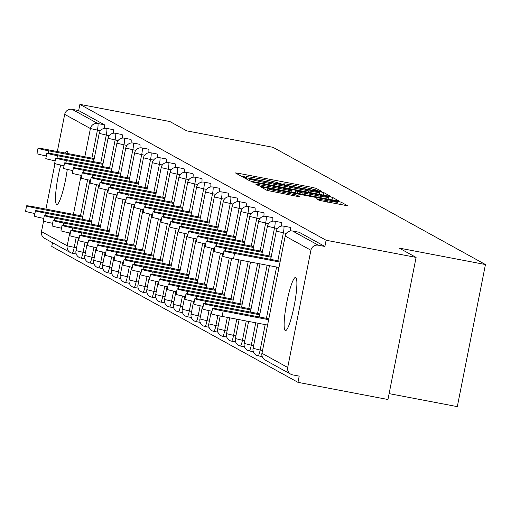 <?xml version="1.0" encoding="UTF-8"?>
<svg xmlns="http://www.w3.org/2000/svg" width="511" height="511" viewBox="0 0 511 511"><rect width="100%" height="100%" fill="white"/><g stroke="black" fill="none" stroke-linecap="round" stroke-linejoin="round"><path stroke-width="0.77" d="M319.554 191.261L321.987 191.587L316.066 188.323L311.474 187.243L238.886 173.395L235.373 172.897L241.333 176.199L247.005 177.304L246.213 176.851A13.28 0.626 11.2 0 1 246.085 176.736A13.28 0.626 11.2 0 1 257.333 178.333L263.382 179.489A13.28 0.626 11.2 0 1 278.067 182.932L282.046 184.107L284.506 184.458L283.714 184.011A13.28 0.626 11.2 0 1 283.592 183.89A13.28 0.626 11.2 0 1 294.834 185.487L300.883 186.643A13.28 0.626 11.2 0 1 315.574 190.086L319.554 191.261M295.76 277.492A27.057 3.947 -79.2 0 0 295.582 277.428A27.057 3.947 -79.2 0 0 286.754 302.633A27.057 3.947 -79.2 0 0 285.259 330.521A27.057 3.947 -79.2 0 0 285.438 330.585A27.057 3.947 -79.2 0 0 294.266 305.38A27.057 3.947 -79.2 0 0 295.76 277.492M68.059 153.587A27.057 3.947 -79.2 0 0 67.139 151.326A27.057 3.947 -79.2 0 0 66.96 151.262A27.057 3.947 -79.2 0 0 65.076 153.019M60.752 165.047A27.057 3.947 -79.2 0 0 56.638 204.355A27.057 3.947 -79.2 0 0 56.817 204.419A27.057 3.947 -79.2 0 0 67.273 169.409M319.305 200.376L347.774 205.837L341.163 202.171L336.577 201.091L260.469 186.745L267.081 190.411L296.271 196.179L299.785 196.678L296.936 195.093L280.143 191.689A11.101 0.524 11.2 0 1 267.764 188.706A11.101 0.524 11.2 0 1 277.166 190.041L324.951 199.156A11.101 0.524 11.2 0 1 337.33 202.139A11.101 0.524 11.2 0 1 327.934 200.804L316.456 198.785L319.305 200.376M79.895 104.365L169.869 121.535L186.783 130.867L273.059 147.328L485.45 264.538L399.174 248.078L416.088 257.41L326.107 240.247L79.895 104.365L78.662 110.58L72.089 109.328L97.799 123.515L104.372 124.767L78.662 110.58M326.938 195.777L330.413 196.237L323.84 192.609L319.247 191.529L243.147 177.183L249.758 180.849L254.344 181.929L326.938 195.777M332.501 197.393L339.112 201.053L335.599 200.555L263.012 186.707L258.419 185.627L255.57 184.043L288.523 190.156L292.036 190.654L290.133 189.587L251.655 181.884L327.909 196.313L332.501 197.393L332.009 199.871M389.114 393.623L457.313 406.635L485.45 264.538M72.211 253.201L76.228 253.967L72.166 253.201A6.343 0.926 -79.2 0 1 72.128 253.181A6.343 6.266 -61.1 0 1 70.294 252.523L44.578 238.33A6.343 6.266 -61.1 0 1 41.48 231.604L43.55 221.167M45.933 209.127L54.952 163.584M57.334 151.543L64.693 114.362A6.343 6.266 -61.1 0 1 72.089 109.328M52.499 242.706L51.758 246.462L297.977 382.343L387.951 399.506L416.088 257.41M326.107 240.247L324.881 246.462L318.308 245.203A6.343 6.266 118.9 0 0 310.912 250.243L287.699 367.486A6.343 6.266 118.9 0 0 292.631 374.876L299.203 376.128L297.977 382.343M290.229 227.369A6.343 0.926 100.8 0 1 290.274 227.369A6.343 0.926 100.8 0 1 290.312 227.382A6.343 0.926 100.8 0 1 290.427 230.959M299.082 232.256A6.343 0.926 100.8 0 1 299.127 232.256A6.343 0.926 100.8 0 1 299.171 232.269L292.592 231.017L318.308 245.203M324.881 246.462L299.171 232.269M104.372 124.767A6.343 0.926 100.8 0 1 104.487 128.344M272.516 217.597A6.343 0.926 100.8 0 1 272.561 217.597A6.343 0.926 100.8 0 1 272.606 217.609A6.343 0.926 100.8 0 1 272.721 221.186M254.81 207.824A6.343 0.926 100.8 0 1 254.855 207.824A6.343 0.926 100.8 0 1 254.9 207.836A6.343 0.926 100.8 0 1 255.015 211.413M237.104 198.051A6.343 0.926 100.8 0 1 237.149 198.051A6.343 0.926 100.8 0 1 237.187 198.064A6.343 0.926 100.8 0 1 237.302 201.641M219.391 188.278A6.343 0.926 100.8 0 1 219.436 188.278A6.343 0.926 100.8 0 1 219.481 188.291A6.343 0.926 100.8 0 1 219.596 191.868M201.685 178.505A6.343 0.926 100.8 0 1 201.73 178.505A6.343 0.926 100.8 0 1 201.768 178.518A6.343 0.926 100.8 0 1 201.883 182.095M183.979 168.732A6.343 0.926 100.8 0 1 184.024 168.732A6.343 0.926 100.8 0 1 184.062 168.745A6.343 0.926 100.8 0 1 184.177 172.322M166.267 158.959A6.343 0.926 100.8 0 1 166.311 158.959A6.343 0.926 100.8 0 1 166.356 158.972A6.343 0.926 100.8 0 1 166.471 162.549M148.56 149.186A6.343 0.926 100.8 0 1 148.605 149.186A6.343 0.926 100.8 0 1 148.644 149.199A6.343 0.926 100.8 0 1 148.758 152.776M130.848 139.414A6.343 0.926 100.8 0 1 130.893 139.414A6.343 0.926 100.8 0 1 130.937 139.426A6.343 0.926 100.8 0 1 131.052 143.003M113.142 129.641A6.343 0.926 100.8 0 1 113.186 129.641A6.343 0.926 100.8 0 1 113.231 129.653A6.343 0.926 100.8 0 1 113.346 133.23M121.995 134.527A6.343 0.926 100.8 0 1 122.04 134.527A6.343 0.926 100.8 0 1 122.084 134.54A6.343 0.926 100.8 0 1 122.199 138.117M139.707 144.3A6.343 0.926 100.8 0 1 139.752 144.3A6.343 0.926 100.8 0 1 139.79 144.313A6.343 0.926 100.8 0 1 139.905 147.89M157.414 154.073A6.343 0.926 100.8 0 1 157.458 154.073A6.343 0.926 100.8 0 1 157.497 154.086A6.343 0.926 100.8 0 1 157.618 157.663M175.12 163.846A6.343 0.926 100.8 0 1 175.164 163.846A6.343 0.926 100.8 0 1 175.209 163.859A6.343 0.926 100.8 0 1 175.324 167.436M192.832 173.619A6.343 0.926 100.8 0 1 192.877 173.619A6.343 0.926 100.8 0 1 192.915 173.631A6.343 0.926 100.8 0 1 193.03 177.208M210.538 183.392A6.343 0.926 100.8 0 1 210.583 183.392A6.343 0.926 100.8 0 1 210.628 183.404A6.343 0.926 100.8 0 1 210.743 186.981M228.245 193.164A6.343 0.926 100.8 0 1 228.289 193.164A6.343 0.926 100.8 0 1 228.334 193.177A6.343 0.926 100.8 0 1 228.449 196.754M245.957 202.937A6.343 0.926 100.8 0 1 246.002 202.937A6.343 0.926 100.8 0 1 246.04 202.95A6.343 0.926 100.8 0 1 246.155 206.527M263.663 212.71A6.343 0.926 100.8 0 1 263.708 212.71A6.343 0.926 100.8 0 1 263.753 212.723A6.343 0.926 100.8 0 1 263.868 216.3M281.376 222.483A6.343 0.926 100.8 0 1 281.42 222.483A6.343 0.926 100.8 0 1 281.459 222.496A6.343 0.926 100.8 0 1 281.574 226.073M318.807 191.868L251.872 178.959L249.413 178.614L250.249 179.08A13.28 0.626 11.2 0 0 264.934 182.529L308.491 190.839A13.28 0.626 11.2 0 0 319.733 192.436A13.28 0.626 11.2 0 0 319.611 192.315L318.807 191.868M319.068 195.981A11.101 0.524 11.2 0 0 328.471 197.316A11.101 0.524 11.2 0 0 316.085 194.34L295.735 190.629L297.645 191.695L302.231 192.775L319.068 195.981L318.8 197.348M34.914 213.528A9.511 0.447 -168.8 0 1 25.55 211.222L26.617 205.831A9.511 0.447 11.2 0 0 37.226 208.386L82.635 217.047M82.814 216.159L34.671 206.974A9.511 0.447 11.2 0 0 26.617 205.831M94.216 158.576L46.073 149.391A9.511 0.447 11.2 0 0 38.018 148.247A9.511 0.447 11.2 0 0 48.628 150.802L48.162 153.166M46.316 155.944A9.511 0.447 -168.8 0 1 36.952 153.639L38.018 148.247M94.037 159.464L48.628 150.802M43.767 218.414A9.511 0.447 -168.8 0 1 34.403 216.108L35.47 210.717A9.511 0.447 11.2 0 0 46.079 213.272L91.488 221.934M91.667 221.046L43.524 211.861A9.511 0.447 11.2 0 0 35.47 210.717M52.62 223.301A9.511 0.447 -168.8 0 1 43.256 220.995L44.323 215.604A9.511 0.447 11.2 0 0 54.933 218.159L100.348 226.82M100.52 225.932L52.378 216.747A9.511 0.447 11.2 0 0 44.323 215.604M61.48 228.187A9.511 0.447 -168.8 0 1 52.116 225.881L53.182 220.49A9.511 0.447 11.2 0 0 63.786 223.045L109.201 231.707M109.373 230.819L61.231 221.633A9.511 0.447 11.2 0 0 53.182 220.49M70.333 233.073A9.511 0.447 -168.8 0 1 60.969 230.768L62.035 225.377A9.511 0.447 11.2 0 0 72.645 227.932L118.054 236.593M118.233 235.705L70.09 226.52A9.511 0.447 11.2 0 0 62.035 225.377M79.186 237.96A9.511 0.447 -168.8 0 1 69.822 235.654L70.888 230.263A9.511 0.447 11.2 0 0 81.498 232.818L126.907 241.479M127.086 240.592L78.943 231.406A9.511 0.447 11.2 0 0 70.888 230.263M103.069 163.463L54.926 154.277A9.511 0.447 11.2 0 0 46.871 153.134A9.511 0.447 11.2 0 0 57.481 155.689L57.015 158.052M55.169 160.831A9.511 0.447 -168.8 0 1 45.805 158.525L46.871 153.134M102.896 164.35L57.481 155.689M111.922 168.349L63.779 159.164A9.511 0.447 11.2 0 0 55.725 158.02A9.511 0.447 11.2 0 0 66.334 160.575L65.868 162.939M64.022 165.717A9.511 0.447 -168.8 0 1 54.658 163.411L55.725 158.02M111.749 169.237L66.334 160.575M120.775 173.235L72.639 164.05A9.511 0.447 11.2 0 0 64.584 162.907A9.511 0.447 11.2 0 0 75.187 165.462L74.721 167.825M72.881 170.604A9.511 0.447 -168.8 0 1 63.517 168.298L64.584 162.907M120.602 174.123L75.187 165.462M129.634 178.122L81.492 168.937A9.511 0.447 11.2 0 0 73.437 167.793A9.511 0.447 11.2 0 0 84.047 170.348L83.574 172.712M81.734 175.49A9.511 0.447 -168.8 0 1 72.37 173.178L73.437 167.793M129.455 179.01L84.047 170.348M138.487 183.008L90.345 173.823A9.511 0.447 11.2 0 0 82.29 172.68A9.511 0.447 11.2 0 0 92.9 175.235L92.434 177.598M90.588 180.377A9.511 0.447 -168.8 0 1 81.223 178.064L82.29 172.68M138.309 183.896L92.9 175.235M88.039 242.846A9.511 0.447 -168.8 0 1 78.675 240.54L79.742 235.149A9.511 0.447 11.2 0 0 90.351 237.704L135.76 246.366M135.939 245.478L87.796 236.293A9.511 0.447 11.2 0 0 79.742 235.149M147.34 187.895L99.198 178.709A9.511 0.447 11.2 0 0 91.143 177.566A9.511 0.447 11.2 0 0 101.753 180.121L101.287 182.484M99.441 185.263A9.511 0.447 -168.8 0 1 90.077 182.951L91.143 177.566M147.162 188.783L101.753 180.121M96.892 247.733A9.511 0.447 -168.8 0 1 87.528 245.427L88.595 240.036A9.511 0.447 11.2 0 0 99.204 242.591L144.619 251.252M144.792 250.364L96.649 241.179A9.511 0.447 11.2 0 0 88.595 240.036M156.194 192.781L108.051 183.596A9.511 0.447 11.2 0 0 99.996 182.453A9.511 0.447 11.2 0 0 110.606 185.008L110.14 187.371M108.294 190.149A9.511 0.447 -168.8 0 1 98.93 187.837L99.996 182.453M156.021 193.669L110.606 185.008M105.751 252.619A9.511 0.447 -168.8 0 1 96.387 250.313L97.448 244.922A9.511 0.447 11.2 0 0 108.057 247.477L153.472 256.139M153.645 255.251L105.502 246.066A9.511 0.447 11.2 0 0 97.448 244.922M165.047 197.668L116.904 188.482A9.511 0.447 11.2 0 0 108.856 187.339A9.511 0.447 11.2 0 0 119.459 189.894L118.993 192.257M117.153 195.036A9.511 0.447 -168.8 0 1 107.789 192.724L108.856 187.339M164.874 198.555L119.459 189.894M114.605 257.506A9.511 0.447 -168.8 0 1 105.24 255.2L106.307 249.809A9.511 0.447 11.2 0 0 116.917 252.364L162.326 261.025M162.504 260.137L114.362 250.952A9.511 0.447 11.2 0 0 106.307 249.809M173.906 202.554L125.763 193.369A9.511 0.447 11.2 0 0 117.709 192.225A9.511 0.447 11.2 0 0 128.318 194.78L127.846 197.144M126.006 199.922A9.511 0.447 -168.8 0 1 116.642 197.61L117.709 192.225M173.727 203.442L128.318 194.78M123.458 262.392A9.511 0.447 -168.8 0 1 114.094 260.086L115.16 254.695A9.511 0.447 11.2 0 0 125.77 257.25L171.179 265.912M171.357 265.024L123.215 255.839A9.511 0.447 11.2 0 0 115.16 254.695M182.759 207.44L134.617 198.255A9.511 0.447 11.2 0 0 126.562 197.112A9.511 0.447 11.2 0 0 137.172 199.667L136.705 202.03M134.859 204.809A9.511 0.447 -168.8 0 1 125.495 202.497L126.562 197.112M182.58 208.328L137.172 199.667M132.311 267.279A9.511 0.447 -168.8 0 1 122.947 264.973L124.013 259.582A9.511 0.447 11.2 0 0 134.623 262.137L180.032 270.798M180.211 269.91L132.068 260.725A9.511 0.447 11.2 0 0 124.013 259.582M191.612 212.327L143.47 203.142A9.511 0.447 11.2 0 0 135.415 201.998A9.511 0.447 11.2 0 0 146.025 204.553L145.558 206.917M143.712 209.695A9.511 0.447 -168.8 0 1 134.348 207.383L135.415 201.998M191.433 213.215L146.025 204.553M141.164 272.165A9.511 0.447 -168.8 0 1 131.8 269.859L132.866 264.468A9.511 0.447 11.2 0 0 143.476 267.023L188.891 275.685M189.064 274.797L140.921 265.611A9.511 0.447 11.2 0 0 132.866 264.468M200.465 217.213L152.323 208.028A9.511 0.447 11.2 0 0 144.268 206.885A9.511 0.447 11.2 0 0 154.878 209.44L154.411 211.803M152.565 214.582A9.511 0.447 -168.8 0 1 143.201 212.269L144.268 206.885M200.293 218.101L154.878 209.44M150.023 277.051A9.511 0.447 -168.8 0 1 140.659 274.746L141.719 269.354A9.511 0.447 11.2 0 0 152.329 271.909L197.744 280.571M197.917 279.683L149.774 270.498A9.511 0.447 11.2 0 0 141.719 269.354M209.318 222.1L161.176 212.915A9.511 0.447 11.2 0 0 153.121 211.771A9.511 0.447 11.2 0 0 163.731 214.326L163.264 216.69M161.425 219.468A9.511 0.447 -168.8 0 1 152.061 217.156L153.121 211.771M209.146 222.988L163.731 214.326M158.876 281.938A9.511 0.447 -168.8 0 1 149.512 279.632L150.579 274.241A9.511 0.447 11.2 0 0 161.182 276.796L206.597 285.457M206.776 284.57L158.634 275.384A9.511 0.447 11.2 0 0 150.579 274.241M218.178 226.986L170.035 217.801A9.511 0.447 11.2 0 0 161.981 216.658A9.511 0.447 11.2 0 0 172.584 219.213L172.118 221.576M170.278 224.355A9.511 0.447 -168.8 0 1 160.914 222.042L161.981 216.658M217.999 227.874L172.584 219.213M167.729 286.824A9.511 0.447 -168.8 0 1 158.365 284.518L159.432 279.127A9.511 0.447 11.2 0 0 170.042 281.682L215.45 290.344M215.629 289.456L167.487 280.271A9.511 0.447 11.2 0 0 159.432 279.127M227.031 231.873L178.888 222.687A9.511 0.447 11.2 0 0 170.834 221.544A9.511 0.447 11.2 0 0 181.443 224.099L180.971 226.462M179.131 229.241A9.511 0.447 -168.8 0 1 169.767 226.929L170.834 221.544M226.852 232.761L181.443 224.099M176.582 291.711A9.511 0.447 -168.8 0 1 167.218 289.398L168.285 284.014A9.511 0.447 11.2 0 0 178.895 286.569L224.303 295.23M224.482 294.342L176.34 285.157A9.511 0.447 11.2 0 0 168.285 284.014M235.884 236.759L187.741 227.574A9.511 0.447 11.2 0 0 179.687 226.43A9.511 0.447 11.2 0 0 190.296 228.985L189.83 231.349M187.984 234.127A9.511 0.447 -168.8 0 1 178.62 231.815L179.687 226.43M235.705 237.647L190.296 228.985M185.436 296.597A9.511 0.447 -168.8 0 1 176.071 294.285L177.138 288.9A9.511 0.447 11.2 0 0 187.748 291.455L233.163 300.117M233.335 299.229L185.193 290.044A9.511 0.447 11.2 0 0 177.138 288.9M244.737 241.646L196.594 232.46A9.511 0.447 11.2 0 0 188.54 231.317A9.511 0.447 11.2 0 0 199.149 233.872L198.683 236.235M196.837 239.014A9.511 0.447 -168.8 0 1 187.473 236.702L188.54 231.317M244.565 242.533L199.149 233.872M194.289 301.484A9.511 0.447 -168.8 0 1 184.925 299.171L185.991 293.787A9.511 0.447 11.2 0 0 196.601 296.342L242.016 305.003M242.188 304.115L194.046 294.93A9.511 0.447 11.2 0 0 185.991 293.787M253.59 246.532L205.448 237.347A9.511 0.447 11.2 0 0 197.393 236.203A9.511 0.447 11.2 0 0 208.003 238.758L207.536 241.122M205.697 243.9A9.511 0.447 -168.8 0 1 196.326 241.588L197.393 236.203M253.418 247.42L208.003 238.758M203.148 306.37A9.511 0.447 -168.8 0 1 193.784 304.058L194.851 298.673A9.511 0.447 11.2 0 0 205.454 301.228L250.869 309.89M251.048 309.002L202.905 299.816A9.511 0.447 11.2 0 0 194.851 298.673M262.45 251.418L214.307 242.233A9.511 0.447 11.2 0 0 206.252 241.09A9.511 0.447 11.2 0 0 216.856 243.645L216.389 246.008M214.55 248.787A9.511 0.447 -168.8 0 1 205.186 246.474L206.252 241.09M262.271 252.306L216.856 243.645M212.001 311.256A9.511 0.447 -168.8 0 1 202.637 308.944L203.704 303.56A9.511 0.447 11.2 0 0 214.313 306.115L259.722 314.776M259.901 313.888L211.758 304.703A9.511 0.447 11.2 0 0 203.704 303.56M271.303 256.305L223.16 247.12A9.511 0.447 11.2 0 0 215.105 245.976A9.511 0.447 11.2 0 0 225.715 248.531L225.242 250.895M223.403 253.673A9.511 0.447 -168.8 0 1 214.039 251.361L215.105 245.976M271.124 257.193L225.715 248.531M223.166 311.001L222.1 316.386A9.511 0.447 -168.8 0 1 211.49 313.831L212.557 308.446A9.511 0.447 11.2 0 0 223.166 311.001L268.575 319.662M268.754 318.775L220.611 309.589A9.511 0.447 11.2 0 0 212.557 308.446M222.1 316.386L267.509 325.047M280.156 261.191L232.013 252.006A9.511 0.447 11.2 0 0 223.959 250.863A9.511 0.447 11.2 0 0 234.568 253.418L233.501 258.802A9.511 0.447 -168.8 0 1 222.892 256.247L223.959 250.863M278.91 267.464L233.501 258.802M279.977 262.079L234.568 253.418M41.48 231.604L67.197 245.791L69.732 232.959M73.418 214.371L81.134 175.375M84.82 156.788L90.409 128.555L64.693 114.362M76.203 237.347L74.21 247.439A6.343 0.926 -79.2 0 1 72.166 253.201A6.343 6.343 0 0 1 70.294 252.523A6.343 6.266 -61.1 0 1 67.197 245.791L76.535 247.88M100.386 130.765L90.409 128.555A6.343 6.266 -61.1 0 1 97.799 123.515A6.343 0.926 100.8 0 1 97.422 130.203L91.891 158.135M310.912 250.243L285.202 236.056L261.99 353.293L287.699 367.486M299.127 232.256L292.554 231.004A6.343 0.926 -79.2 0 1 292.592 231.017A6.343 6.266 118.9 0 0 285.202 236.056L261.99 353.293A6.343 6.266 118.9 0 0 265.088 360.019L290.797 374.212M87.605 179.763L80.489 215.719M109.239 135.651L106.275 135.089A6.343 0.926 100.8 0 0 106.652 128.402A6.343 0.926 -79.2 0 0 106.614 128.389A6.343 6.343 0 0 0 99.204 133.384L93.602 161.661M100.744 163.022L106.275 135.089L99.204 133.384M85.062 242.233L83.063 252.325L76.062 250.594M96.464 184.65L89.342 220.605M80.981 258.068A6.343 0.926 -79.2 0 0 81.019 258.087A6.343 0.926 -79.2 0 0 83.063 252.325L85.388 252.766M118.092 140.538L115.128 139.969L109.597 167.908M105.317 189.536L98.195 225.492M93.915 247.12L91.916 257.212L94.241 257.653M126.952 145.424L123.981 144.856L118.456 172.795M114.17 194.423L107.048 230.378M102.768 252.006L100.769 262.098L103.094 262.539M135.805 150.311L132.841 149.742L127.309 177.681M123.023 199.309L115.908 235.264M111.622 256.892L109.622 266.985L111.947 267.425M144.658 155.197L141.694 154.629L136.162 182.568M131.876 204.196L124.761 240.151M120.475 261.779L118.482 271.871L120.807 272.312M153.511 160.084L150.547 159.515L145.015 187.454M140.736 209.082L133.614 245.037M129.328 266.665L127.335 276.758L129.66 277.198M162.364 164.97L159.4 164.401L153.868 192.34M149.589 213.968L142.467 249.924M138.187 271.552L136.188 281.644L138.513 282.085M171.217 169.856L168.253 169.288L162.722 197.227M158.442 218.855L151.32 254.81M147.04 276.438L145.041 286.53L147.366 286.971M180.076 174.743L177.113 174.174L171.581 202.113M167.295 223.741L160.179 259.697M155.893 281.325L153.894 291.417L156.219 291.858M188.929 179.629L185.966 179.061L180.434 207M176.148 228.628L169.032 264.583M164.746 286.211L162.754 296.303L165.072 296.744M197.783 184.516L194.819 183.947L189.287 211.886M185.001 233.514L177.885 269.469M173.599 291.098L171.607 301.19L173.932 301.631M206.636 189.402L203.672 188.834L198.14 216.773M193.861 238.401L186.739 274.356M182.459 295.984L180.46 306.076L182.785 306.517M215.489 194.289L212.525 193.72L206.993 221.659M202.714 243.287L195.592 279.242M191.312 300.87L189.313 310.963L191.638 311.403M224.348 199.175L221.384 198.607L215.853 226.545M211.567 248.174L204.451 284.129M200.165 305.757L198.166 315.849L200.491 316.29M233.201 204.061L230.237 203.493L224.706 231.432M220.42 253.06L213.304 289.015M209.018 310.643L207.019 320.736L209.344 321.176M242.054 208.948L239.091 208.379L233.559 236.318M229.273 257.946L222.157 293.902M217.871 315.53L215.878 325.622L218.203 326.063M250.907 213.834L247.944 213.266L242.412 241.205M238.733 259.799L231.01 298.788M227.331 317.382L224.731 330.508L227.056 330.949M259.76 218.721L256.797 218.152L251.265 246.091M248.193 261.606L239.863 303.675M236.791 319.19L233.584 335.395L235.91 335.836M268.62 223.607L265.656 223.039L260.125 250.978M257.659 263.414L248.723 308.561M246.257 320.997L242.438 340.281L244.763 340.722M277.473 228.494L274.509 227.925L268.978 255.864M267.125 265.215L257.576 313.447M255.724 322.799L251.291 345.168L253.616 345.608M286.326 233.38L283.362 232.812L277.831 260.751M276.585 267.023L266.429 318.334M265.183 324.606L260.15 350.054L262.475 350.495M108.057 138.27L115.128 139.969A6.343 0.926 100.8 0 0 115.512 133.288A6.343 0.926 -79.2 0 0 115.467 133.275A6.343 6.343 0 0 0 108.057 138.27L102.462 166.548M89.834 262.954A6.343 0.926 -79.2 0 0 89.879 262.973A6.343 0.926 -79.2 0 0 91.916 257.212L84.922 255.481M116.91 143.157L123.981 144.856A6.343 0.926 100.8 0 0 124.365 138.174A6.343 0.926 -79.2 0 0 124.32 138.162A6.343 6.343 0 0 0 116.91 143.157L111.315 171.434M98.687 267.841A6.343 0.926 -79.2 0 0 98.732 267.86A6.343 0.926 -79.2 0 0 100.769 262.098L93.775 260.367M125.763 148.043L132.841 149.742A6.343 0.926 100.8 0 0 133.218 143.061A6.343 0.926 -79.2 0 0 133.173 143.048A6.343 6.343 0 0 0 125.763 148.043L120.168 176.321M107.54 272.727A6.343 0.926 -79.2 0 0 107.585 272.746A6.343 0.926 -79.2 0 0 109.622 266.985L102.628 265.254M134.623 152.93L141.694 154.629A6.343 0.926 100.8 0 0 142.071 147.947A6.343 0.926 -79.2 0 0 142.032 147.935A6.343 6.343 0 0 0 134.623 152.93L129.021 181.207M116.399 277.614A6.343 0.926 -79.2 0 0 116.438 277.633A6.343 0.926 -79.2 0 0 118.482 271.871L111.481 270.14M143.476 157.816L150.547 159.515A6.343 0.926 100.8 0 0 150.924 152.834A6.343 0.926 -79.2 0 0 150.886 152.821A6.343 6.343 0 0 0 143.476 157.816L137.874 186.093M125.252 282.5A6.343 0.926 -79.2 0 0 125.291 282.519A6.343 0.926 -79.2 0 0 127.335 276.758L120.334 275.027M152.329 162.702L159.4 164.401A6.343 0.926 100.8 0 0 159.783 157.72A6.343 0.926 -79.2 0 0 159.739 157.707A6.343 6.343 0 0 0 152.329 162.702L146.734 190.98M134.106 287.386A6.343 0.926 -79.2 0 0 134.15 287.406A6.343 0.926 -79.2 0 0 136.188 281.644L129.194 279.913M161.182 167.589L168.253 169.288A6.343 0.926 100.8 0 0 168.636 162.607A6.343 0.926 -79.2 0 0 168.592 162.594A6.343 6.343 0 0 0 161.182 167.589L155.587 195.866M142.959 292.273A6.343 0.926 -79.2 0 0 143.003 292.292A6.343 0.926 -79.2 0 0 145.041 286.53L138.047 284.799M170.035 172.475L177.113 174.174A6.343 0.926 100.8 0 0 177.489 167.493A6.343 0.926 -79.2 0 0 177.445 167.48A6.343 6.343 0 0 0 170.035 172.475L164.44 200.753M151.812 297.159A6.343 0.926 -79.2 0 0 151.856 297.178A6.343 0.926 -79.2 0 0 153.894 291.417L146.9 289.686M178.895 177.362L185.966 179.061A6.343 0.926 100.8 0 0 186.343 172.379A6.343 0.926 -79.2 0 0 186.304 172.367A6.343 6.343 0 0 0 178.895 177.362L173.293 205.639M160.671 302.046A6.343 0.926 -79.2 0 0 160.71 302.065A6.343 0.926 -79.2 0 0 162.754 296.303L155.753 294.572M187.748 182.248L194.819 183.947A6.343 0.926 100.8 0 0 195.196 177.266A6.343 0.926 -79.2 0 0 195.157 177.253A6.343 6.343 0 0 0 187.748 182.248L182.146 210.526M169.524 306.932A6.343 0.926 -79.2 0 0 169.563 306.951A6.343 0.926 -79.2 0 0 171.607 301.19L164.606 299.459M196.601 187.135L203.672 188.834A6.343 0.926 100.8 0 0 204.055 182.152A6.343 0.926 -79.2 0 0 204.01 182.14A6.343 6.343 0 0 0 196.601 187.135L190.999 215.412M178.377 311.819A6.343 0.926 -79.2 0 0 178.422 311.838A6.343 0.926 -79.2 0 0 180.46 306.076L173.459 304.345M199.858 220.298L205.454 192.021L212.525 193.72A6.343 0.926 100.8 0 0 212.908 187.039A6.343 0.926 -79.2 0 0 212.863 187.026A6.343 6.343 0 0 0 205.454 192.021L205.531 191.989M187.23 316.705A6.343 0.926 -79.2 0 0 187.275 316.724A6.343 0.926 -79.2 0 0 189.313 310.963L182.318 309.232M208.712 225.185L214.307 196.907L221.384 198.607A6.343 0.926 100.8 0 0 221.761 191.925A6.343 0.926 -79.2 0 0 221.717 191.912A6.343 6.343 0 0 0 214.307 196.907L214.384 196.876M196.083 321.591A6.343 0.926 -79.2 0 0 196.128 321.611A6.343 0.926 -79.2 0 0 198.166 315.849L191.171 314.118M237.149 198.051L230.576 196.799A6.343 6.343 0 0 0 223.166 201.794L230.237 203.493A6.343 0.926 100.8 0 0 230.614 196.812A6.343 0.926 -79.2 0 0 230.576 196.799A6.343 0.926 -79.2 0 0 230.525 196.792M217.565 230.071L223.237 201.762M204.943 326.478A6.343 0.926 -79.2 0 0 204.981 326.497A6.343 0.926 -79.2 0 0 207.019 320.736L200.025 319.005M246.002 202.937L239.429 201.685A6.343 6.343 0 0 0 232.02 206.68L239.091 208.379A6.343 0.926 100.8 0 0 239.467 201.698A6.343 0.926 -79.2 0 0 239.429 201.685A6.343 0.926 -79.2 0 0 239.378 201.679M226.418 234.951L232.096 206.648M213.796 331.364A6.343 0.926 -79.2 0 0 213.834 331.383A6.343 0.926 -79.2 0 0 215.878 325.622L208.878 323.891M254.855 207.824L248.282 206.572A6.343 6.343 0 0 0 240.873 211.567L247.944 213.266A6.343 0.926 100.8 0 0 248.32 206.585A6.343 0.926 -79.2 0 0 248.282 206.572A6.343 0.926 -79.2 0 0 248.237 206.565M235.271 239.838L240.949 211.535M222.649 336.251A6.343 0.926 -79.2 0 0 222.694 336.27A6.343 0.926 -79.2 0 0 224.731 330.508L217.731 328.777M263.708 212.71L257.135 211.458A6.343 6.343 0 0 0 249.726 216.453L256.797 218.152A6.343 0.926 100.8 0 0 257.18 211.471A6.343 0.926 -79.2 0 0 257.135 211.458A6.343 0.926 -79.2 0 0 257.09 211.452M244.13 244.724L249.802 216.421M231.502 341.137A6.343 0.926 -79.2 0 0 231.547 341.15A6.343 0.926 -79.2 0 0 233.584 335.395L226.59 333.664M252.983 249.611L258.579 221.34L265.656 223.039A6.343 0.926 100.8 0 0 266.033 216.357A6.343 0.926 -79.2 0 0 265.988 216.345A6.343 6.343 0 0 0 258.579 221.34L258.655 221.308M240.355 346.024A6.343 0.926 -79.2 0 0 240.4 346.036A6.343 0.926 -79.2 0 0 242.438 340.281L235.443 338.55M261.836 254.497L267.432 226.226L274.509 227.925A6.343 0.926 100.8 0 0 274.886 221.244A6.343 0.926 -79.2 0 0 274.841 221.231A6.343 6.343 0 0 0 267.432 226.226L267.509 226.194M249.215 350.91A6.343 0.926 -79.2 0 0 249.253 350.923A6.343 0.926 -79.2 0 0 251.291 345.168L244.296 343.437M270.689 259.384L276.291 231.113L283.362 232.812A6.343 0.926 100.8 0 0 283.739 226.13A6.343 0.926 -79.2 0 0 283.701 226.118A6.343 6.343 0 0 0 276.291 231.113L276.368 231.081M258.068 355.797A6.343 0.926 -79.2 0 0 258.106 355.809A6.343 0.926 -79.2 0 0 260.15 350.054L253.149 348.323M292.554 231.004A6.343 6.343 0 0 0 285.144 235.999L285.221 235.967M265.088 360.019A6.343 6.343 0 0 1 261.932 353.235L262.002 353.21M283.637 184.382L283.714 184.011M246.136 177.228L246.213 176.851M238.624 174.705L238.886 173.395M311.161 188.821L311.474 187.243M315.702 190.156L316.066 188.323M246.398 178.997L246.66 177.681M319.145 192.059L319.247 191.529M323.348 195.093L323.84 192.609M249.074 180.472L249.438 178.639M249.885 180.907L250.249 179.08M264.666 183.896L264.934 182.529M308.222 192.206L308.491 190.839M258.834 185.774L259.083 184.541M288.249 191.523L288.523 190.156M291.685 192.181L291.985 190.673M327.775 196.99L327.909 196.313M295.339 192.877L295.773 190.667M297.332 193.254L297.645 191.695M301.963 194.142L302.231 192.775M319.726 200.523L319.969 199.284M327.666 202.171L327.934 200.804M279.875 193.056L280.143 191.689M292.075 195.381L292.343 194.014M296.706 196.262L296.936 195.093M263.727 188.559L263.983 187.243M336.442 201.749L336.577 201.091M340.671 204.649L341.163 202.171M37.226 208.386L36.76 210.749M46.079 213.272L45.613 215.636M54.933 218.159L54.466 220.522M63.786 223.045L63.319 225.408M72.645 227.932L72.172 230.295M81.498 232.818L81.032 235.181M90.351 237.704L89.885 240.068M99.204 242.591L98.738 244.954M108.057 247.477L107.591 249.841M116.917 252.364L116.444 254.727M125.77 257.25L125.304 259.614M134.623 262.137L134.157 264.5M143.476 267.023L143.01 269.386M152.329 271.909L151.863 274.273M161.182 276.796L160.716 279.159M170.042 281.682L169.569 284.046M178.895 286.569L178.428 288.932M187.748 291.455L187.281 293.819M196.601 296.342L196.135 298.705M205.454 301.228L204.988 303.591M214.313 306.115L213.841 308.478M113.186 129.641L106.614 128.389M89.923 180.249L82.201 219.245M78.522 237.832L75.992 250.62A6.343 6.343 0 0 0 81.019 258.087L85.088 258.86M122.04 134.527L115.467 133.275M98.776 185.135L91.06 224.131M87.375 242.719L84.845 255.506A6.343 6.343 0 0 0 89.879 262.973L93.941 263.746M130.893 139.414L124.32 138.162M107.636 190.022L99.913 229.017M96.234 247.605L93.698 260.393A6.343 6.343 0 0 0 98.732 267.86L102.794 268.633M139.752 144.3L133.173 143.048M116.489 194.908L108.766 233.904M105.087 252.491L102.551 265.279A6.343 6.343 0 0 0 107.585 272.746L111.647 273.519M148.605 149.186L142.032 147.935M125.342 199.795L117.619 238.79M113.94 257.378L111.404 270.166A6.343 6.343 0 0 0 116.438 277.633L120.507 278.406M157.458 154.073L150.886 152.821M134.195 204.681L126.473 243.677M122.793 262.264L120.264 275.052A6.343 6.343 0 0 0 125.291 282.519L129.36 283.292M166.311 158.959L159.739 157.707M143.048 209.567L135.332 248.563M131.646 267.151L129.117 279.939A6.343 6.343 0 0 0 134.15 287.406L138.213 288.178M175.164 163.846L168.592 162.594M151.908 214.454L144.185 253.45M140.499 272.037L137.97 284.825A6.343 6.343 0 0 0 143.003 292.292L147.066 293.065M184.024 168.732L177.445 167.48M160.761 219.34L153.038 258.336M149.359 276.924L146.823 289.711A6.343 6.343 0 0 0 151.856 297.178L155.919 297.951M192.877 173.619L186.304 172.367M169.614 224.227L161.891 263.222M158.212 281.81L155.676 294.598A6.343 6.343 0 0 0 160.71 302.065L164.778 302.838M201.73 178.505L195.157 177.253M178.467 229.113L170.744 268.109M167.065 286.697L164.529 299.484A6.343 6.343 0 0 0 169.563 306.951L173.631 307.724M210.583 183.392L204.01 182.14M187.32 234L179.597 272.995M175.918 291.583L173.389 304.371A6.343 6.343 0 0 0 178.422 311.838L182.484 312.611M219.436 188.278L212.863 187.026M196.173 238.886L188.457 277.882M184.771 296.469L182.242 309.257A6.343 6.343 0 0 0 187.275 316.724L191.338 317.497M228.289 193.164L221.717 191.912M205.032 243.773L197.31 282.768M193.631 301.356L191.095 314.144A6.343 6.343 0 0 0 196.128 321.611L200.191 322.384M213.885 248.659L206.163 287.655M202.484 306.242L199.948 319.03A6.343 6.343 0 0 0 204.981 326.497L209.05 327.27M222.739 253.545L215.016 292.541M211.337 311.129L208.801 323.917A6.343 6.343 0 0 0 213.834 331.383L217.903 332.156M231.592 258.432L223.869 297.428M220.19 316.015L217.66 328.803A6.343 6.343 0 0 0 222.694 336.27L226.756 337.043M241.058 260.246L232.729 302.314M229.656 317.829L226.514 333.689A6.343 6.343 0 0 0 231.547 341.15L235.609 341.929M272.561 217.597L265.988 216.345M250.518 262.047L241.582 307.2M239.116 319.63L235.367 338.576A6.343 6.343 0 0 0 240.4 346.036L244.462 346.816M281.42 222.483L274.841 221.231M259.984 263.855L250.435 312.087M248.582 321.438L244.22 343.462A6.343 6.343 0 0 0 249.253 350.923L253.322 351.702M290.274 227.369L283.701 226.118M269.45 265.663L259.288 316.973M258.049 323.246L253.073 348.349A6.343 6.343 0 0 0 258.106 355.809L262.175 356.589M283.496 184.362L283.592 183.89M245.995 177.208L246.085 176.736M249.049 180.46L249.413 178.614M319.356 194.327L319.733 192.436M291.73 192.187L292.036 190.654M328.107 199.13L328.471 197.316M295.294 192.864L295.735 190.629M336.973 203.946L337.33 202.139M267.406 190.533L267.764 188.706"/></g></svg>

